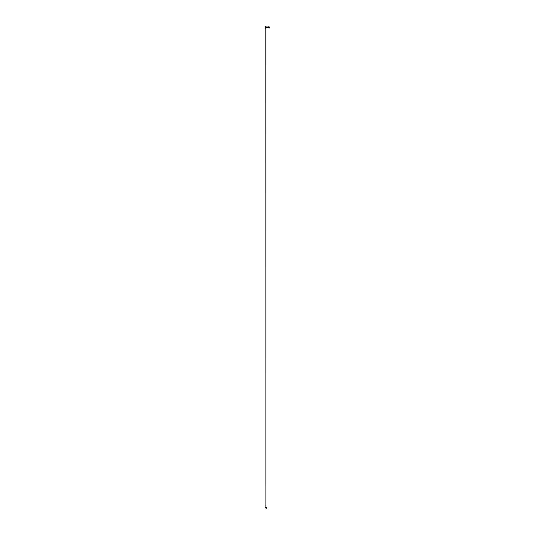 <?xml version="1.0" encoding="UTF-8"?>
<svg xmlns="http://www.w3.org/2000/svg" width="535" height="535" viewBox="0 0 535 535"><rect width="100%" height="100%" fill="white"/><g stroke="black" fill="none" stroke-linecap="round" stroke-linejoin="round"><path stroke-width="0.8" d="M266.978 508.25L265.955 508.25L265.955 507.066L265.955 508.009L265.253 507.956L266.978 508.25M266.978 507.066L266.978 508.009L266.978 507.066L265.955 507.066L266.978 507.066M265.815 507.133L265.253 507.12L265.815 507.133M266.644 507.066L265.253 507.066L266.644 507.066M266.657 507.688L265.855 507.267M265.815 507.942L265.253 507.942L265.868 507.942L265.815 28.054M266.497 507.809L265.868 507.809L266.497 507.688M265.815 507.809L265.253 507.809L265.815 507.809M265.815 507.066L265.253 507.066L265.253 508.009L265.253 507.267L265.815 507.267M266.818 508.009L266.818 507.066L265.868 507.066M265.868 28.054L265.868 507.942L265.868 28.054M265.908 28.054L265.908 507.942L265.908 28.054M268.182 26.87L269.747 26.87L269.747 27.733L269.573 26.87L268.363 26.87M266.59 27.593L266.59 27.131L266.597 27.593L267.895 27.593M267.995 27.131L269.379 26.991L269.379 27.853L267.995 27.593M267.259 27.894L267.841 27.894L267.259 27.894M266.356 27.673L266.356 27.131L266.356 27.673L267.259 27.673L267.259 28.054L265.313 28.054L265.313 26.75L268.363 26.991M266.356 27.131L268.363 26.75M268.363 27.853L267.259 28.054L268.363 27.853M267.841 26.91L267.259 26.91"/></g></svg>

